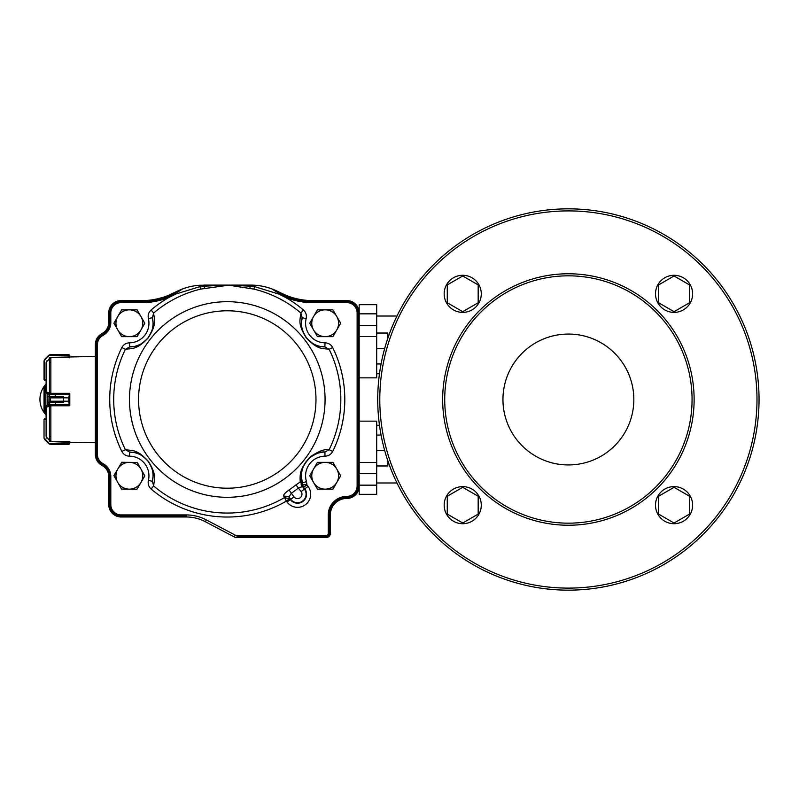 <?xml version="1.0" encoding="UTF-8"?>
<svg xmlns="http://www.w3.org/2000/svg" width="799" height="799" viewBox="0 0 799 799"><rect width="100%" height="100%" fill="white"/><g stroke="black" fill="none" stroke-linecap="round" stroke-linejoin="round"><path stroke-width="1.2" d="M568.389 208.839A190.661 190.661 0 0 1 733.502 494.831A190.661 190.661 0 0 1 403.275 494.831A190.661 190.661 0 0 1 568.389 208.839M568.389 525.233A125.733 125.733 0 0 0 677.282 336.639A125.733 125.733 0 0 0 459.505 336.639A125.733 125.733 0 0 0 568.389 525.233M568.389 210.906A188.594 188.594 0 0 1 731.724 493.802A188.594 188.594 0 0 1 405.063 493.802A188.594 188.594 0 0 1 568.389 210.906M655.51 505.168A18.547 18.547 0 0 0 683.335 521.228A18.547 18.547 0 0 0 683.335 489.098A18.547 18.547 0 0 0 655.51 505.168M444.174 505.168A18.547 18.547 0 0 0 471.999 521.228A18.547 18.547 0 0 0 471.999 489.098A18.547 18.547 0 0 0 444.174 505.168M444.174 293.832A18.547 18.547 0 0 0 471.999 309.902A18.547 18.547 0 0 0 471.999 277.772A18.547 18.547 0 0 0 444.174 293.832M655.51 293.832A18.547 18.547 0 0 0 683.335 309.902A18.547 18.547 0 0 0 683.335 277.772A18.547 18.547 0 0 0 655.51 293.832M568.389 523.165A123.665 123.665 0 0 0 675.495 337.667A123.665 123.665 0 0 0 461.293 337.667A123.665 123.665 0 0 0 568.389 523.165M502.951 399.5A65.438 65.438 0 0 0 568.389 464.938A65.438 65.438 0 0 0 633.837 399.5A65.438 65.438 0 0 0 568.389 334.062A65.438 65.438 0 0 0 502.951 399.5M376.699 325.173L376.699 377.857L359.18 377.857M237.043 536.489A5.154 5.154 0 0 0 237.952 536.568L326.202 536.568A3.096 3.096 0 0 0 329.298 533.472L329.298 514.926A17.518 17.518 0 0 1 346.816 497.407A11.336 11.336 0 0 0 358.152 486.072L358.152 312.928A11.336 11.336 0 0 0 346.816 301.593L309.692 301.593A73.168 73.168 0 0 1 271.9 288.898L279.5 292.284A72.14 72.14 0 0 0 309.712 300.564L309.662 302.621A74.197 74.197 0 0 1 285.063 297.158L278.581 294.002L254.541 286.611L253.932 289.118L228.604 285.183L200.599 289.118L200 286.611L175.96 294.002L169.468 297.158L168.689 295.25L175.041 292.284C183.111 288.099 191.44 285.752 200.03 285.233L254.511 285.233C263.091 285.752 271.42 288.099 279.5 292.284L285.852 295.25A72.14 72.14 0 0 0 309.712 300.564L346.816 300.564A12.365 12.365 0 0 1 359.18 312.928L359.18 304.689L376.699 304.689L376.699 325.303L359.18 325.303M306.137 318.641A19.585 19.585 0 0 0 324.973 342.821C328.439 342.951 331.016 344.529 332.694 347.545L329.128 349.303C322.966 348.084 318.132 350.611 306.147 337.617C297.088 323.156 300.494 319.21 300.873 313.018L302.132 317.672L306.137 318.641C306.856 315.235 305.957 312.359 303.44 309.992A117.533 117.533 0 0 0 285.063 297.158L285.852 295.25A72.14 72.14 0 0 0 309.712 300.564L346.816 300.564A12.365 12.365 0 0 1 359.18 312.928L359.18 494.311L376.699 494.311L376.699 473.827M359.18 421.143L376.699 421.143L376.699 473.697L359.18 473.697M379.485 425.268L376.699 425.268M379.485 373.732L376.699 373.732M396.983 482.976L376.699 482.976M396.983 316.024L376.699 316.024M478.182 514.087L462.721 523.015L447.27 514.087L447.27 496.239L462.721 487.32L478.182 496.239L478.182 514.087M689.517 514.087L674.056 523.015L658.596 514.087L658.596 496.239L674.056 487.32L689.517 496.239L689.517 514.087M689.517 302.761L674.056 311.68L658.596 302.761L658.596 284.913L674.056 275.985L689.517 284.913L689.517 302.761M478.182 302.761L462.721 311.68L447.27 302.761L447.27 284.913L462.721 275.985L478.182 284.913L478.182 302.761M387.835 338.267L387.835 333.033L376.699 333.033M376.699 363.945L381.083 363.945M376.699 348.484L384.689 348.484M376.699 465.967L387.835 465.967L387.835 460.733M376.699 435.056L381.083 435.056M376.699 450.516L384.689 450.516M44.444 379.645L45.064 380.674L44.035 379.645L44.035 360.878L44.035 379.645L45.064 380.674L46.692 380.674L45.064 380.674M46.712 361.637L51.066 357.283L69.383 357.283L68.764 354.706L69.793 355.745L68.764 354.706L50.217 354.706L48.869 355.675L50.027 354.706L48.809 355.275M49.368 354.956L69.253 354.956L69.793 355.745L69.473 354.996M48.869 355.675L44.634 359.42L44.035 360.878L48.569 355.505L69.383 355.675L69.383 357.812M44.914 359.6L44.035 360.908M50.217 354.706L68.764 354.706L50.217 354.706M44.035 419.545L44.035 438.092L44.634 439.58L44.035 438.092L44.035 419.355L45.064 418.326L44.444 419.655L46.692 419.655M50.047 444.294L48.869 443.345L50.217 444.294L68.764 444.294L69.383 443.405L69.573 443.894L69.793 442.286L95.351 442.576M69.793 443.285L69.793 441.607L51.066 441.717L46.712 437.363M68.764 444.294L50.217 444.294L68.764 444.294M48.599 443.525L69.693 443.715M48.809 443.725L50.217 444.294M69.473 444.004L68.914 444.284M44.384 439.28L49.049 443.635M69.793 443.255L69.383 441.717M48.569 443.515L44.914 439.4M49.049 405.133L50.217 401.188L49.049 405.133L44.444 406.831L44.474 412.464M69.383 404.394L69.383 405.373L51.066 405.373L47.121 406.701L47.121 392.319L51.066 393.657L69.793 393.657L68.764 397.852L69.383 394.646M44.474 386.476L46.692 386.476M50.047 393.138L47.131 392.239L47.421 406.381L46.712 407.091L51.066 405.772L69.383 405.772L68.764 401.208L69.793 405.373L69.793 393.657L50.337 393.527M49.158 394.676L50.217 397.842L49.049 393.917L49.368 394.636L69.573 394.676M69.383 405.253L48.869 405.283L49.049 393.917M47.131 392.239L47.121 392.319A433.777 127.65 180 0 1 46.692 392.159L46.092 391.67L46.092 362.526L46.692 360.938L46.692 392.159M44.444 412.504L46.692 412.504L44.035 412.094L44.035 386.846L46.692 386.436M44.035 412.064L44.444 386.476L44.444 392.189L48.869 393.757L69.383 393.787M69.793 404.873L69.793 394.167M44.444 406.831L44.444 392.189M49.158 404.364L69.573 404.364M44.924 406.481L48.569 404.883M48.569 394.157L44.924 392.549M51.066 405.373L47.131 406.781M95.351 356.424L50.846 357.383L49.188 358.222L50.846 358.222L49.418 358.222M63.61 396.404L47.121 396.404L63.61 396.404M47.121 406.701A433.777 127.65 180 0 0 46.692 406.841L46.092 407.33L46.092 436.474L46.692 438.062A433.777 414.571 -0 0 0 47.121 438.521L47.121 438.741M49.418 440.778L50.846 440.778L49.188 440.778L50.846 441.617L69.793 442.286M49.188 405.682L69.793 405.682L49.188 405.682M49.418 393.318L69.793 393.318L49.418 393.318L49.418 357.992M69.793 393.318L69.793 405.682L69.793 393.318M55.371 394.636L55.371 395.375M63.61 397.842L63.61 401.208M55.371 403.625L55.371 404.414M50.217 362.406L49.418 362.396M46.092 380.644L46.092 379.305M200.599 289.118A113.558 113.558 0 0 0 153.668 313.018L152.399 317.672A23.7 23.7 0 0 1 129.608 346.936C134.651 345.827 137.857 348.194 147.885 338.027C155.845 325.433 152.489 322.926 152.399 317.672L148.394 318.641C147.675 315.245 148.574 312.369 151.091 309.992L153.668 313.018C153.997 319.29 157.623 323.365 147.965 338.167C136.15 350.491 131.505 348.154 125.403 349.303A113.558 113.558 0 0 0 125.403 449.697L129.608 452.064A23.7 23.7 0 0 1 152.399 481.328C152.559 476.164 155.645 473.627 148.234 461.423C137.967 450.626 134.721 453.263 129.608 452.064L129.558 456.179C126.102 456.049 123.525 454.471 121.838 451.455L125.403 449.697C131.565 450.916 136.409 448.389 148.394 461.383C157.453 475.844 154.037 479.79 153.668 485.982A113.558 113.558 0 0 0 284.344 497.677L289.637 498.656L286.342 501.113L283.625 495.929C283.435 494.641 285.263 492.653 289.088 489.967L291.335 493.253L288.928 496.918L283.625 495.929M289.088 489.967A109.573 109.573 0 0 0 295.95 484.883L300.174 482.017C300.324 476.903 298.117 469.632 310.531 456.728C318.441 451.205 324.644 448.858 329.128 449.697A113.558 113.558 0 0 0 329.128 349.303L324.933 346.936A23.7 23.7 0 0 1 302.132 317.672C301.972 322.836 298.896 325.373 306.297 337.577C316.564 348.374 319.82 345.737 324.933 346.936A23.7 23.7 0 0 1 302.132 317.672M324.933 452.064A23.7 23.7 0 0 0 307.156 460.364A23.7 23.7 0 0 1 324.933 452.064L324.973 456.179C328.449 456.049 331.026 454.471 332.694 451.455L329.128 449.697L324.933 452.064C321.338 451.385 316.274 453.293 309.752 457.767C298.936 469.642 302.052 474.097 301.632 478.551L302.561 482.856L306.486 481.617L306.936 484.833L303.63 487.28A4.125 4.065 118.3 0 1 302.861 484.703L301.942 483.055L300.174 482.017A4.125 3.905 173.2 0 0 301.632 478.551M148.394 480.359C147.675 483.765 148.574 486.641 151.091 489.008L153.668 485.982L152.399 481.328L148.394 480.359A19.585 19.585 0 0 0 129.558 456.179M129.558 342.821C126.092 342.951 123.515 344.529 121.838 347.545L125.403 349.303L129.608 346.936L129.558 342.821A19.585 19.585 0 0 0 148.394 318.641M346.816 302.621L346.816 300.564A12.365 12.365 0 0 1 359.18 312.928L359.18 486.072A12.365 12.365 0 0 1 346.816 498.436A16.489 16.489 0 0 0 330.327 514.926L330.327 533.472A4.125 4.125 0 0 1 326.202 537.597L237.043 537.597A6.182 6.182 0 0 1 234.157 536.888L205.363 521.727A41.218 41.218 0 0 0 186.167 516.983L121.118 516.983A12.365 12.365 0 0 1 108.754 504.618L108.754 476.494A12.365 12.365 0 0 0 102.871 465.957L101.243 464.958A12.365 12.365 0 0 1 95.351 454.421L95.351 344.579A12.365 12.365 0 0 1 101.243 334.042L102.871 333.043A12.365 12.365 0 0 0 108.754 322.506L108.754 312.928A12.365 12.365 0 0 1 121.118 300.564L144.819 300.564A72.14 72.14 0 0 0 168.689 295.25A72.14 72.14 0 0 1 144.819 300.564L144.869 302.621L121.118 302.621A10.307 10.307 0 0 0 110.811 312.928L110.811 322.506A14.432 14.432 0 0 1 103.95 334.801L102.322 335.8A10.307 10.307 0 0 0 97.418 344.579L97.418 454.421A10.307 10.307 0 0 0 102.322 463.2L103.95 464.199A14.432 14.432 0 0 1 110.811 476.494L110.811 504.618A10.307 10.307 0 0 0 121.118 514.926L186.167 514.926A43.286 43.286 0 0 1 206.322 519.909L235.126 535.06A4.125 4.125 0 0 0 237.043 535.54L326.202 535.54A2.057 2.057 0 0 0 328.269 533.472L328.269 514.926A18.547 18.547 0 0 1 346.816 496.379A10.307 10.307 0 0 0 357.123 486.072L357.123 312.928A10.307 10.307 0 0 0 346.816 302.621L309.662 302.621M228.584 285.103L250.337 286.202L250.207 285.103L254.511 285.233A61.833 61.833 0 0 0 250.586 285.103L250.477 285.103M250.207 285.103L203.945 285.103L204.204 286.202L225.957 285.103M302.072 481.058A4.125 3.775 167.1 0 1 301.942 483.055A4.125 4.025 -55 0 0 302.521 486.591L298.436 487.979A113.548 113.548 0 0 1 291.335 493.253L294.002 496.848A4.424 4.424 0 0 0 300.194 497.757A4.424 4.424 0 0 0 301.103 491.575L295.95 484.883M249.797 288.179L250.586 285.103L203.945 285.103L203.815 286.232L200 286.611L200.03 285.233L198.192 285.373M203.815 286.232L204.734 288.179M256.299 285.373L254.511 285.233L254.541 286.611L250.716 286.232M303.44 309.992L300.873 313.018A113.558 113.558 0 0 0 253.932 289.118M324.973 342.821L324.933 346.936M301.922 480.389A4.125 3.236 168.7 0 1 301.343 482.686A4.125 3.615 -102.3 0 0 301.832 486.371M301.103 491.575L304.789 488.838L302.521 486.591L304.409 489.128A8.539 8.539 0 0 1 302.641 501.063A8.539 8.539 0 0 1 290.706 499.295L288.928 496.918L290.327 499.575A9.009 9.009 0 0 0 302.921 501.442A9.009 9.009 0 0 0 304.789 488.838L308.094 486.391L306.936 484.833L302.861 484.703L302.561 482.856A23.7 23.7 0 0 1 306.267 461.472A23.7 23.7 0 0 0 302.561 482.856M340.644 475.765L332.913 462.361L317.443 462.361L309.702 475.765L317.443 489.158L332.913 489.158L340.644 475.765M336.779 469.063A13.393 13.393 0 0 0 313.568 469.063A13.393 13.393 0 0 0 325.173 489.158A13.393 13.393 0 0 0 336.779 469.063M340.644 323.235L332.913 309.842L317.443 309.842L309.702 323.235L317.443 336.639L332.913 336.639L340.644 323.235M336.779 316.534A13.393 13.393 0 0 0 313.568 316.534A13.393 13.393 0 0 0 325.173 336.639A13.393 13.393 0 0 0 336.779 316.534M144.829 323.235L137.098 309.842L121.628 309.842L113.897 323.235L121.628 336.639L137.098 336.639L144.829 323.235M140.964 316.534A13.393 13.393 0 0 0 117.763 316.534A13.393 13.393 0 0 0 129.368 336.639A13.393 13.393 0 0 0 140.964 316.534M121.758 462.291L113.897 475.615L121.498 489.088L136.969 489.238L144.829 475.914L141.033 469.173L137.228 462.441L121.758 462.291M117.823 468.953A13.393 13.393 0 0 0 129.238 489.158A13.393 13.393 0 0 0 141.033 469.173A13.393 13.393 0 0 0 117.823 468.953M188.924 286.961A61.833 61.833 0 0 0 186.527 287.61L185.847 287.82M180.664 289.657L182.631 288.898A73.168 73.168 0 0 1 144.849 301.593L121.118 301.593A11.336 11.336 0 0 0 109.783 312.928L109.783 322.506A13.393 13.393 0 0 1 103.411 333.922L101.783 334.921A11.336 11.336 0 0 0 96.389 344.579L96.389 454.421A11.336 11.336 0 0 0 101.783 464.079L103.411 465.078A13.393 13.393 0 0 1 109.783 476.494L109.783 504.618A11.336 11.336 0 0 0 121.118 515.954L186.377 515.954M271.9 288.898A61.833 61.833 0 0 0 250.586 285.103L250.407 285.103M186.377 516.983L121.118 516.983A12.365 12.365 0 0 1 108.754 504.618L108.754 476.494A12.365 12.365 0 0 0 102.871 465.957L101.243 464.958A12.365 12.365 0 0 1 95.351 454.421L95.351 344.579A12.365 12.365 0 0 1 101.243 334.042L102.871 333.043A12.365 12.365 0 0 0 108.754 322.506L108.754 312.928A12.365 12.365 0 0 1 121.118 300.564L144.819 300.564A72.14 72.14 0 0 0 175.041 292.284L175.96 294.002M357.123 486.072L359.18 486.072A12.365 12.365 0 0 1 346.816 498.436A16.489 16.489 0 0 0 330.327 514.926L330.327 533.472A4.125 4.125 0 0 1 326.202 537.597L237.952 537.597A6.182 6.182 0 0 1 237.043 537.527M309.712 300.564A72.14 72.14 0 0 1 279.5 292.284L278.581 294.002M284.604 294.731L283.715 294.332M283.196 294.102L282.636 293.842M281.687 293.393L281.138 293.113M271.79 288.858A61.833 61.833 0 0 0 270.162 288.289L269.822 288.169A61.833 61.833 0 0 0 268.694 287.81L268.144 287.65M268.015 287.61A61.833 61.833 0 0 0 267.685 287.52L267.375 287.43A61.833 61.833 0 0 0 266.926 287.3L266.626 287.221M266.476 287.181A61.833 61.833 0 0 0 265.608 286.961L264.479 286.681A61.833 61.833 0 0 0 263.95 286.571L262.412 286.252A61.833 61.833 0 0 0 261.692 286.112L260.993 285.992A61.833 61.833 0 0 0 260.104 285.842L259.555 285.762M259.236 285.712A61.833 61.833 0 0 0 257.558 285.503M191.72 286.322L190.581 286.571M190.062 286.681L189.553 286.801M173.423 293.103L172.844 293.393M170.826 294.332L169.937 294.721M51.066 357.812L51.066 357.283M44.444 360.788L44.444 379.345L46.692 379.345M48.569 355.505L44.384 359.72M51.066 441.717L51.066 441.188M45.064 418.326L46.692 418.326L45.064 418.326L44.444 419.355M49.368 444.044L69.253 444.044M44.444 438.212L48.869 443.325M69.793 393.657L51.066 393.657M46.712 393.098L46.712 387.465L45.064 387.465L45.064 411.475L46.692 411.475L46.712 405.932M50.217 401.208L68.764 401.188L50.217 401.208L50.217 397.852L68.764 397.842L50.217 397.842M68.764 401.208L68.764 397.842M69.383 395.815L69.383 403.225M46.692 406.841L46.692 438.062M49.418 405.682L49.418 441.008M50.846 357.383L50.846 393.318M50.846 405.682L50.846 441.617M227.266 488.199A88.699 88.699 0 0 1 150.452 355.146A88.699 88.699 0 0 1 304.089 355.146A88.699 88.699 0 0 1 227.266 488.199M227.266 497.298A97.798 97.798 0 0 1 142.572 350.601A97.798 97.798 0 0 1 311.97 350.601A97.798 97.798 0 0 1 227.266 497.298M151.091 309.992A117.533 117.533 0 0 1 169.468 297.158A74.197 74.197 0 0 1 144.869 302.621M332.694 347.545A117.533 117.533 0 0 1 332.694 451.455M324.973 456.179A19.585 19.585 0 0 0 306.486 481.617M308.094 486.391A13.124 13.124 0 0 1 305.378 504.748A13.124 13.124 0 0 1 287.021 502.032L286.342 501.113A117.533 117.533 0 0 1 151.091 489.008M121.838 451.455A117.533 117.533 0 0 1 121.838 347.545M206.322 519.909L205.363 521.727A41.218 41.218 0 0 0 186.167 516.983L186.167 514.926M237.043 535.54L237.043 537.597A6.182 6.182 0 0 1 234.157 536.888L235.126 535.06M328.269 533.472L330.327 533.472A4.125 4.125 0 0 1 326.202 537.597L326.202 535.54M359.18 486.072A12.365 12.365 0 0 1 346.816 498.436A16.489 16.489 0 0 0 330.327 514.926L328.269 514.926M110.811 312.928L108.754 312.928A12.365 12.365 0 0 1 121.118 300.564L121.118 302.621M97.418 344.579L95.351 344.579A12.365 12.365 0 0 1 101.243 334.042L102.322 335.8M152.399 317.672A23.7 23.7 0 0 1 129.608 346.936M129.608 452.064A23.7 23.7 0 0 1 152.399 481.328M294.002 496.848L287.021 502.032M346.816 496.379L346.816 498.436M357.123 312.928L359.18 312.928M121.118 516.983L121.118 514.926M108.754 504.618L110.811 504.618M108.754 476.494L110.811 476.494M102.871 465.957L103.95 464.199M101.243 464.958L102.322 463.2M95.351 454.421L97.418 454.421M102.871 333.043L103.95 334.801M108.754 322.506L110.811 322.506M376.699 313.837L359.18 313.837M376.699 336.509L359.18 336.509M376.699 462.491L359.18 462.491M376.699 485.163L359.18 485.163M49.418 436.604L50.217 436.594M51.066 405.782L69.793 405.373M51.066 393.248L47.121 392.319M50.846 357.762L49.188 357.762M63.61 402.596L47.121 402.596L63.61 402.596M50.846 441.238L49.188 441.238M46.092 383.979A22.672 22.672 0 0 0 46.092 415.021"/></g></svg>
